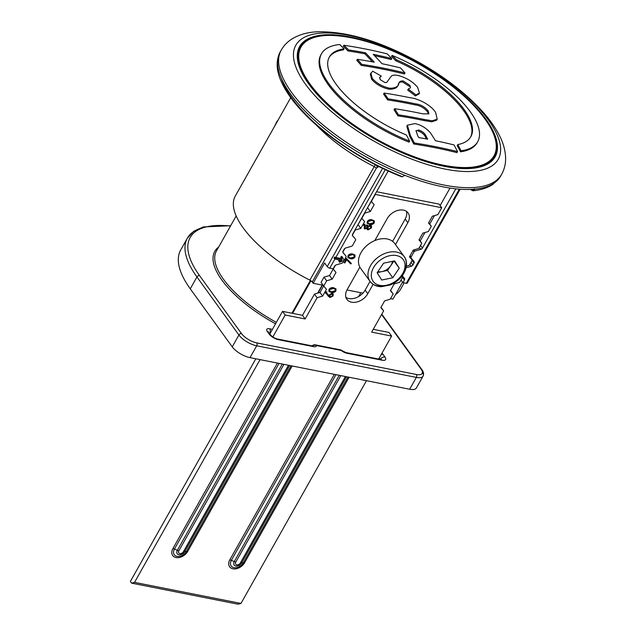 <?xml version="1.0" encoding="UTF-8"?>
<svg xmlns="http://www.w3.org/2000/svg" width="636" height="636" viewBox="0 0 636 636"><rect width="100%" height="100%" fill="white"/><g stroke="black" fill="none" stroke-linecap="round" stroke-linejoin="round"><path stroke-width="0.95" d="M230.486 226.042A113.86 44.305 29.4 0 0 199.553 275.603A2.107 1.487 144.1 0 0 196.937 276.962A115.967 45.124 -150.6 0 1 187.374 238.142L180.696 249.988A115.967 45.124 29.4 0 0 190.259 288.808L232.235 346.843L238.905 334.997L196.937 276.962L190.259 288.808M232.235 346.843A14.763 5.74 -150.6 0 0 250.02 357.639L409.663 389.248A14.763 5.74 29.4 0 0 416.381 387.992L423.051 376.146A14.763 5.74 -150.6 0 1 416.342 377.402L256.698 345.801A14.763 5.74 -150.6 0 1 238.905 334.997A2.107 1.487 144.1 0 1 241.521 333.63A12.648 4.921 29.4 0 0 256.769 342.891L416.413 374.493A12.648 4.921 29.4 0 0 421.127 369.182L381.584 314.51M358.656 296.527L360.811 292.703M312.443 345.936A3.792 3.379 -4.8 0 1 316.442 345.547A5.907 2.298 -150.6 0 1 313.643 346.66L278.385 339.68A7.592 2.957 -150.6 0 1 269.235 334.123L267.303 331.451A6.328 2.465 -150.6 0 1 269.664 328.796L272.423 329.345M342.232 351.167A3.792 1.447 129.4 0 0 341.985 350.579A3.792 1.447 129.4 0 0 341.286 350.468L316.442 345.547A3.792 2.258 101.2 0 0 315.464 344.871A3.792 3.792 0 0 0 312.085 345.873M328.415 296.432L326.514 293.808L327.143 293.411L328.82 295.732L329.154 295.017L332.254 293.403L333.2 293.959L333.097 295.923L329.917 297.569L326.514 293.808M367.195 225.025L368.037 226.265L370.55 225.303L371.639 226.09L371.352 228.03L368.005 229.914L367.187 229.429L366.94 228.221L364.969 228.928L364.269 228.483L364.38 226.607L367.195 225.025L367.839 225.414M344.887 262.891L344.203 262.755L346.548 258.59L351.366 263.495L350.794 263.964L346.652 259.75L344.887 262.891L344.418 262.382M363.22 224.746L364.07 225.86L365.024 224.166L363.22 224.746L363.72 225.375L364.261 224.413M344.728 259.345L344.998 259.703L345.952 258.009L345.38 258.192M325.075 292.433L325.934 293.546L326.888 291.852L325.075 292.433M305.145 318.962L302.505 315.313L314.478 294.07L317.118 297.712L305.145 318.962L285.182 315.011L272.828 336.945M260.045 359.626L134.538 582.369L240.972 603.437L366.479 380.694M378.674 359.046L391.617 336.078L371.663 332.127L383.635 310.877L380.853 307.617L384.669 300.844L390.202 299.222L393.167 293.959L390.385 290.692L394.201 283.926L399.734 282.305L402.707 277.034L401.96 276.159M375.057 194.362L441.742 207.757L437.87 214.618L432.337 216.24L428.529 223.005L431.311 226.273L428.338 231.544L422.805 233.158L418.989 239.931L421.771 243.19L418.806 248.461L413.273 250.083L409.457 256.849L412.239 260.116L409.266 265.379L406.38 266.23M375.224 194.584L371.352 201.453L374.135 204.713L370.319 211.486L364.786 213.108L361.82 218.371L364.603 221.638L360.787 228.404L355.254 230.025L352.352 235.177M355.039 238.611L352.384 235.407M344.903 248.398L342.812 252.102M345.499 255.529L342.844 252.325M335.363 265.315L333.216 269.139L335.999 272.399L332.183 279.172L326.65 280.786L323.684 286.057L326.459 289.324L322.651 296.09L317.118 297.712M395.481 244.582L407.827 222.672A13.07 9.198 144.1 0 0 408.113 212.973A13.07 9.198 144.1 0 0 397.81 210.429A13.07 9.198 144.1 0 0 387.205 218.585L374.819 240.583M359.857 267.136L347.161 289.658A13.07 9.198 144.1 0 0 346.882 299.357A13.07 9.198 144.1 0 0 357.178 301.901A13.07 9.198 144.1 0 0 367.783 293.745L373.101 284.3M354.991 257.071C353.584 258.685 352.002 259.21 350.221 258.637L347.964 257.564L347.995 255.688C349.41 254.042 351.008 253.494 352.813 254.042L355.015 255.131L354.991 257.071L354.642 256.586C353.234 258.2 351.644 258.725 349.872 258.152L350.221 258.637M374.27 222.854C372.871 224.468 371.281 224.993 369.5 224.429L367.25 223.347L367.282 221.471C368.689 219.825 370.295 219.285 372.092 219.825L374.302 220.915L374.27 222.854L373.92 222.369C372.513 223.983 370.923 224.508 369.15 223.936L369.5 224.429M335.959 290.851C334.552 292.465 332.962 292.989 331.189 292.417L328.931 291.344L328.963 289.467C330.37 287.822 331.976 287.273 333.781 287.822L335.983 288.911L335.959 290.851L335.609 290.366C334.202 291.98 332.612 292.504 330.839 291.932L331.189 292.417M390.568 290.366L393.167 293.959M402.016 276.088L402.707 277.034M326.65 280.786L324.018 277.145L321.045 282.416L323.684 286.057M376.544 191.73L439.11 204.108L441.742 207.757M428.712 222.68L431.311 226.273M409.64 256.523L412.239 260.116M419.172 239.605L421.771 243.19M381.036 307.283L383.635 310.877M302.505 315.313L282.551 311.37L269.847 333.908M255.831 358.791L130.38 581.431L131.604 583.133L134.538 582.369M314.478 294.07L320.011 292.449L323.645 286.009M324.018 277.145L329.551 275.531L333.177 269.084M357.885 224.842L361.781 218.323M367.425 207.916L371.321 201.397M391.617 336.078L388.986 332.437L373.245 329.321M392.611 241.362L405.196 219.03A13.07 9.198 144.1 0 0 406.468 211.383M345.881 297.306A13.07 9.198 144.1 0 0 365.151 290.096L370.057 281.382M367.688 207.845L370.319 211.486M358.155 224.762L360.787 228.404M329.551 275.531L332.183 279.172M320.011 292.449L322.651 296.09M240.972 603.437L238.039 604.2L131.604 583.133M282.551 311.37L285.182 315.011M325.099 292.425L325.584 293.061L326.125 292.099M325.584 293.061L325.934 293.546M363.72 225.375L364.07 225.86M350.945 263.065L350.436 263.479L350.794 263.964M350.436 263.479L346.652 259.75M346.302 259.265L344.537 262.406M349.872 258.152L347.82 257.318M354.816 254.901L354.642 256.586M354.117 255.33L352.121 254.161L349.482 254.32M348.981 254.615L348.345 255.314L348.552 256.92M348.695 255.799L348.687 257.183L350.563 258.033L354.324 256.912L353.998 255.235L352.471 254.646L348.695 255.799L348.345 255.314M352.121 254.161L352.471 254.646M367.624 225.2L368.037 226.265M371.281 225.605L371.352 228.03M371.003 227.545L369.874 228.849M369.063 229.27L367.656 229.429L368.005 229.914M367.656 229.429L367.044 229.159M366.654 227.823L366.94 228.221M365.605 228.332L364.619 228.443L364.969 228.928M364.619 228.443L364.134 228.221M370.589 226.066L369.349 225.43M367.99 226.201L367.529 226.806L368.021 228.825M369.866 225.43L370.216 225.915L367.886 227.298L368.371 229.31L367.648 228.682M367.044 225.708L366.074 225.16M365.048 225.78L364.969 227.839M366.471 225.144L366.829 225.629L365.048 226.774L365.326 228.324L364.81 227.783M364.698 226.289L365.048 226.774M365.326 228.324L367.195 227.171L366.916 225.43M367.529 226.806L367.886 227.298M368.371 229.31L370.677 227.895L370.446 225.78M369.15 223.936L367.099 223.101M374.095 220.684L373.92 222.369M373.396 221.113L371.4 219.945L368.761 220.104M368.26 220.398L367.624 221.097L367.831 222.703M367.974 221.582L367.974 222.966L369.842 223.816L373.602 222.695L373.276 221.018L371.75 220.43L367.974 221.582L367.624 221.097M371.4 219.945L371.75 220.43M332.986 293.729L333.097 295.923M332.747 295.438L331.793 296.503M331.197 296.853L329.567 297.084L329.917 297.569M329.567 297.084L328.065 295.947M332.286 294.142L331.595 293.53L329.408 294.794L329.933 296.479M331.595 293.53L331.952 294.015L329.766 295.287L330.283 296.964L329.551 296.336M329.408 294.794L329.766 295.287M330.283 296.964L332.437 295.756L332.151 293.864M330.839 291.932L328.788 291.097M335.784 288.68L335.609 290.366M335.085 289.11L333.081 287.941L330.45 288.1M329.941 288.394L329.305 289.094L329.52 290.7M329.663 289.579L329.655 290.962L331.531 291.813L335.291 290.692L334.965 289.014L333.439 288.426L329.663 289.579L329.305 289.094M333.081 287.941L333.439 288.426M402.564 282.09L392.992 299.079L390.56 298.594M362.925 293.124L346.994 289.968M323.088 285.238L313.166 283.274L312.236 281.986A3.371 1.312 29.4 0 0 309.867 280.126L375.518 164.327M395.552 294.532A94.883 36.92 29.4 0 0 400.624 289.189L404.178 282.877M290.739 97.642L235.296 196.039A94.883 36.92 29.4 0 0 309.867 280.126M305.431 84.119A116.157 45.196 29.4 0 0 484.751 169.24A116.157 45.196 29.4 0 0 400.966 53.4A116.157 45.196 29.4 0 0 305.431 84.119M281.279 78.212A122.287 47.589 -150.6 0 0 401.062 176.116L402 176.888L404.854 175.329A126.508 49.226 29.4 0 0 475.06 189.123L472.953 190.784L471.022 189.822L472.953 190.784C481.078 189.981 487.804 187.787 493.123 184.202L500.635 176.116A126.508 49.226 29.4 0 0 501.112 175.21M470.958 189.409L471.03 189.512C472.111 190.768 473.248 190.53 474.44 188.805M342.248 259.393L335.323 258.025L334.751 259.043L341.675 260.41L339.266 261.332L339.393 262.27L344.346 260.378L342.311 257.095L341.262 257.803L342.248 259.393L340.729 257.071L341.778 256.372L342.311 257.095M298.594 49.886A111.745 43.487 -150.6 0 1 299.699 48.67M493.313 157.768A111.745 43.487 -150.6 0 1 492.836 159.342M402.238 275.786L404.44 278.369A2.107 1.487 -35.9 0 1 404.488 278.433A2.107 1.487 -35.9 0 1 404.44 279.999L402.524 277.352M406.094 267.78L411.253 266.269L409.854 264.338M410.991 262.318L412.915 264.974A2.107 1.487 -35.9 0 1 411.253 266.269M412.915 264.974L413.98 263.081L412.064 260.426M410.093 255.72L411.079 257.071A1.264 0.89 144.1 0 0 411.079 258.049L413.972 261.452A2.107 1.487 -35.9 0 1 414.028 261.515A2.107 1.487 -35.9 0 1 413.98 263.081M411.079 257.071L414.036 251.816L413.058 250.457M414.155 249.821L415.038 251.037A1.264 0.89 144.1 0 0 414.036 251.816M415.038 251.037L420.786 249.352L419.394 247.42M420.531 245.401L422.447 248.048A2.107 1.487 -35.9 0 1 420.786 249.352M422.447 248.048L455.821 188.82M450.002 188.065L440.144 205.547M434.475 215.612L429.713 224.063M424.943 232.538L420.181 240.988M334.751 259.043L334.043 258.065L334.615 257.055L335.323 258.025M339.393 262.27L338.742 260.601L340.077 260.092M338.742 260.601L339.266 261.332M340.729 257.071L341.262 257.803M334.615 257.055A2.107 0.819 29.4 0 0 335.792 257.493L341.723 258.669M388.23 170.997L352.598 234.223A2.107 1.487 -35.9 0 0 352.559 235.789A2.107 1.487 -35.9 0 0 352.606 235.853L354.618 238.039M342.971 252.643L343.074 252.778A2.107 1.487 -35.9 0 1 343.019 252.707A2.107 1.487 -35.9 0 1 343.066 251.148L344.132 249.248A2.107 1.487 -35.9 0 1 345.793 247.953L351.549 246.267A1.264 0.89 144.1 0 0 352.543 245.488L355.5 240.225A1.264 0.89 144.1 0 0 355.5 239.247M343.074 252.778L345.086 254.957M344.243 260.211L345.968 257.151A1.264 0.89 144.1 0 0 345.968 256.173M344.092 260.474L343.003 262.406A1.264 0.89 144.1 0 1 342.009 263.185L336.253 264.87A2.107 1.487 -35.9 0 0 334.6 266.174L333.113 268.813L329.782 268.154A2.107 0.819 -150.6 0 1 327.246 266.611L324.606 262.97L313.166 283.274M378.794 166.473L376.305 168.278L312.236 281.986M376.385 165.257A3.371 2.425 -118.7 0 1 377.172 167.371M401.038 279.991L402.954 282.638L404.44 279.999M459.605 189.17L407.072 282.416A2.107 0.819 -150.6 0 1 407.239 283.115A2.107 0.819 -150.6 0 1 406.285 283.298L402.954 282.638M277.686 120.808L277.614 120.697A95.726 37.246 29.4 0 0 277.018 121.277L274.426 126.596M457.546 151.607A639.506 380.241 -78.8 0 0 454.017 144.936A635.61 447.211 144.1 0 0 435.445 140.715L430.699 133.155C426.335 128.075 421.088 124.887 414.966 123.599L407.382 125.205L410.395 135.555A639.577 380.28 101.2 0 1 414.338 142.989A634.362 446.337 -35.9 0 1 457.546 151.607L456.966 152.632A633.082 445.438 -35.9 0 0 413.766 144.014L414.338 142.989M407.382 125.205L406.802 126.23L409.823 136.573A638.313 379.533 101.2 0 1 413.766 144.014M394.614 108.692L394.042 109.71A638.313 379.533 101.2 0 1 397.874 115.847A637.423 448.491 -35.9 0 1 423.902 120.53L431.685 121.81L436.622 120.212L437.194 119.194L435.684 112.612C431.439 105.21 418.218 98.453 410.18 97.753A640.086 450.368 144.1 0 0 384.152 93.063A639.577 380.28 101.2 0 1 388.167 98.874A639.903 450.232 -35.9 0 1 415.499 103.835C420.555 104.423 424.784 106.776 428.187 110.903L428.926 113.828L422.964 113.868A639.275 449.795 144.1 0 0 394.614 108.692A639.577 380.28 101.2 0 1 398.446 114.83A638.687 449.382 -35.9 0 1 424.474 119.512L432.265 120.792L437.194 119.194M423.902 120.53L424.474 119.512M388.167 98.874L387.594 99.892A638.313 379.533 101.2 0 0 383.58 94.08L384.152 93.063M387.594 99.892A638.639 449.342 -35.9 0 1 414.926 104.853C419.983 105.441 424.212 107.794 427.615 111.92L428.187 110.903M427.615 111.92L428.505 113.955M397.874 115.847L398.446 114.83M379.565 77.846L381.298 76.082A640.07 584.786 -132.3 0 0 372.688 71.208L370.319 74.102L371.67 79.341C375.9 84.222 381.664 87.514 388.946 89.215L389.518 88.205C395.218 88.293 398.343 86.671 398.891 83.34L398.939 83.252M371.67 79.341L372.243 78.323C376.48 83.205 382.236 86.496 389.518 88.205M388.946 89.215C394.646 89.31 397.77 87.689 398.319 84.35C398.573 82.688 399.988 81.893 402.572 81.957L403.145 80.939L409.886 85.296L410.498 87.776L408.256 89.064A639.927 557.955 70.6 0 1 415.936 94.891L419.45 93.071L417.629 87.339C412.979 81.75 406.571 77.823 398.39 75.549C394.598 74.77 392.15 75.08 391.037 76.495L386.688 82.442L384.979 82.585L380.209 79.635L379.748 77.33L381.298 76.082M398.319 84.35L398.891 83.34C399.146 81.67 400.561 80.875 403.145 80.939M402.572 81.957L409.314 86.313L409.886 85.296M415.936 94.891L415.364 95.909A638.655 556.85 70.6 0 0 407.684 90.081L408.256 89.064M415.364 95.909L418.878 94.088L419.45 93.071M370.891 73.084L372.243 78.323M405.005 72.973A639.506 380.241 -78.8 0 0 400.553 67.925A637.773 448.738 144.1 0 0 381.982 63.703A640.11 380.598 -78.8 0 0 373.221 54.322A635.857 447.386 -35.9 0 1 391.784 58.544A639.506 380.241 -78.8 0 0 387.141 53.853A634.641 446.528 144.1 0 0 343.933 45.236A639.577 380.28 101.2 0 1 348.584 49.926A635.857 447.386 -35.9 0 1 365.454 52.788A640.102 380.598 101.2 0 1 374.222 62.177A637.773 448.738 144.1 0 0 357.353 59.307A639.577 380.28 101.2 0 1 361.797 64.355A638.544 449.278 -35.9 0 1 405.005 72.973L404.424 73.999A637.28 448.388 -35.9 0 0 361.224 65.373L361.797 64.355M374.596 55.745A634.585 446.496 -35.9 0 1 391.212 59.561L391.784 58.544M348.584 49.926L348.003 50.944A638.313 379.533 101.2 0 0 343.353 46.261L343.933 45.236M348.003 50.944A634.585 446.496 -35.9 0 1 364.873 53.814L365.454 52.788M364.873 53.814A638.838 379.843 101.2 0 1 372.426 61.843M361.224 65.373A638.313 379.533 101.2 0 0 356.78 60.333L357.353 59.307M470.537 137.201A81.193 31.593 29.4 0 0 395.902 60.833A637.94 379.31 -78.8 0 0 391.553 56.445L392.134 55.419A89.628 34.877 -150.6 0 1 477.676 141.749A89.628 34.877 -150.6 0 1 461.108 150.788A639.212 380.066 -78.8 0 0 457.785 144.571A81.193 31.593 29.4 0 0 470.839 136.7A81.193 31.593 29.4 0 0 396.482 59.808A639.212 380.066 -78.8 0 0 392.134 55.419M477.374 142.257A89.628 34.877 -150.6 0 1 477.095 142.774A89.628 34.877 -150.6 0 1 460.528 151.813L461.108 150.788M460.528 151.813A637.94 379.31 -78.8 0 0 457.212 145.596L457.785 144.571M395.902 60.833L396.482 59.808M321.22 54.267A89.628 34.877 -150.6 0 0 320.918 54.776A89.628 34.877 -150.6 0 0 409.051 142.154L409.632 141.128A89.628 34.877 -150.6 0 1 321.498 53.75A89.628 34.877 -150.6 0 1 339.759 44.52A639.347 380.145 101.2 0 1 344.052 48.837A81.193 31.593 29.4 0 0 329.361 56.978A81.193 31.593 29.4 0 0 406.364 134.991A639.347 380.145 101.2 0 1 409.632 141.128M329.082 57.502A81.193 31.593 29.4 0 1 343.48 49.862L344.052 48.837M415.904 131.032L418.647 129.983C422.598 131.326 425.182 133.616 426.414 136.851A640.102 380.598 101.2 0 1 427.678 139.181A635.61 447.211 144.1 0 0 418.719 137.583A639.911 380.479 -78.8 0 0 417.598 135.516L416.055 130.555M418.647 129.983L418.075 131.008C422.026 132.344 424.61 134.633 425.842 137.877A638.838 379.843 101.2 0 1 426.422 138.95M394.646 260.895L399.241 268.177L392.778 277.749L381.711 280.031L377.124 272.757L383.588 263.185L394.646 260.895M393.501 282.551A21.083 14.835 -35.9 0 1 370.041 281.366C372.648 284.785 376.401 286.566 381.29 286.709L390.273 284.952C395.536 282.766 399.766 279.379 402.946 274.8C408.344 266.333 406.627 259.448 404.21 256.65L394.725 243.54A21.083 14.835 144.1 0 0 368.952 243.874A21.083 14.835 144.1 0 0 360.556 268.257L370.041 281.366A21.083 14.835 -35.9 0 1 378.436 256.992A21.083 14.835 -35.9 0 1 404.21 256.65A21.083 14.835 -35.9 0 1 402.715 273.981A21.083 14.835 -35.9 0 1 397.993 279.299M394.066 261.022L399.241 268.177M392.778 277.749L387.507 270.459L393.859 261.062M387.507 270.459L377.235 272.59M377.887 271.628A10.581 7.449 144.1 0 0 381.974 271.604A10.581 7.449 144.1 0 0 390.743 265.681A10.581 7.449 144.1 0 0 392.476 261.348M381.982 353.179A6.328 2.465 -150.6 0 1 383.055 354.363L384.979 357.035A7.592 2.957 -150.6 0 1 382.156 360.222L346.898 353.242A5.907 2.298 -150.6 0 1 341.286 350.468A3.792 2.258 101.2 0 0 340.308 349.792L315.464 344.871A3.792 2.258 101.2 0 0 314.089 345.276M275.539 323.804A85.606 33.31 -150.6 0 1 218.681 247.007M199.553 275.603L241.521 333.63M380.169 359.348L379.231 358.052M317.642 293.14L322.198 285.063M310.94 280.77L292.576 313.349M291.924 313.222L310.4 280.42M236.179 215.946L216.455 250.958A84.342 32.818 29.4 0 0 276.358 322.365M230.661 225.74L203.345 226.933L193.726 231.281L187.374 238.142A115.967 45.124 -150.6 0 1 207.431 226.647M322.301 285.079L317.785 293.101M409.663 389.248L416.342 377.402A2.107 1.256 -78.8 0 0 416.413 374.493M250.02 357.639L256.698 345.801A2.107 1.256 -78.8 0 0 256.769 342.891M422.423 372.092A14.763 5.74 -150.6 0 1 423.051 376.146C424.013 374.159 423.624 371.996 421.883 369.643A2.107 1.487 144.1 0 0 421.127 369.182M422.034 370.724A2.107 1.487 144.1 0 0 421.883 369.643L381.775 314.184M276.469 339.131A3.792 2.258 101.2 0 1 277.407 339.004A3.792 2.258 101.2 0 1 278.385 339.68M269.235 334.123A3.792 2.671 -35.9 0 1 270.594 334.949A3.792 2.671 -35.9 0 1 270.96 335.935M267.303 331.451A3.792 2.671 -35.9 0 1 268.662 332.278A3.792 2.671 -35.9 0 1 269.02 333.82M311.497 346.238A3.792 2.258 101.2 0 1 312.666 345.984A3.792 2.258 101.2 0 1 313.643 346.66M269.664 328.796A3.792 2.258 101.2 0 1 269.696 333.701M339.147 350.046A3.792 2.258 101.2 0 1 340.308 349.792A3.792 3.792 0 0 1 341.985 350.579L345.92 352.567A3.792 2.258 101.2 0 1 346.898 353.242M345.038 352.678A3.792 2.258 101.2 0 1 345.92 352.567L381.179 359.547A3.792 2.258 101.2 0 1 382.156 360.222M380.018 359.801A3.792 2.258 101.2 0 1 381.179 359.547L381.656 359.738M380.336 359.38A3.792 2.671 -35.9 0 1 384.979 357.035M381.234 354.506A3.792 2.671 -35.9 0 1 383.055 354.363M277.423 363.069L172.897 548.582A9.349 6.575 144.1 0 0 176.037 557.541A9.349 6.575 144.1 0 0 187.636 551.499L292.17 365.986M297.473 342.979A9.349 6.575 144.1 0 0 296.511 342.788M349.1 377.251L244.566 562.765A9.349 6.575 -35.9 0 1 232.967 568.807A9.349 6.575 -35.9 0 1 229.819 559.847L334.353 374.334M353.441 354.053A9.349 6.575 -35.9 0 1 354.403 354.244M282.305 364.031L177.341 550.315A4.627 3.252 144.1 0 0 178.891 554.751A4.627 3.252 144.1 0 0 184.639 551.754L186.42 551.444A7.6 5.35 -35.9 0 1 176.983 556.357A7.6 5.35 -35.9 0 1 174.423 549.067L279.053 363.387M291.042 365.764L186.42 551.444A4.213 1.638 29.4 0 1 187.636 551.499M288.474 365.255L183.414 551.706A4.213 1.638 29.4 0 0 184.639 551.754L289.603 365.477M183.414 551.706A2.878 2.027 -35.9 0 1 179.837 553.566A2.878 2.027 -35.9 0 1 178.867 550.8A4.213 1.638 29.4 0 1 177.341 550.315L174.423 549.067A4.213 1.638 29.4 0 0 172.897 548.582M178.867 550.8L283.926 364.356M405.196 219.03L407.827 222.672M365.151 290.096L367.783 293.745M346.525 376.743L241.561 563.027A4.627 3.252 -35.9 0 1 235.821 566.016A4.627 3.252 -35.9 0 1 234.263 561.58L231.353 560.34A7.6 5.35 144.1 0 0 233.913 567.63A7.6 5.35 144.1 0 0 243.35 562.709L347.971 377.029M340.856 375.622L235.797 562.073A4.213 1.638 -150.6 0 1 234.263 561.58L339.226 375.304M335.983 374.66L231.353 560.34A4.213 1.638 -150.6 0 0 229.819 559.847M235.797 562.073A2.878 2.027 144.1 0 0 236.767 564.832A2.878 2.027 144.1 0 0 240.344 562.971A4.213 1.638 -150.6 0 0 241.561 563.027L243.35 562.709A4.213 1.638 -150.6 0 1 244.566 562.765M240.344 562.971L345.404 376.52M291.646 92.482A126.508 49.226 -150.6 0 1 281.207 50.133C284.077 45.18 287.997 41.253 292.973 38.351C299.922 34.408 307.975 32.229 317.141 31.8C346.628 31.092 380.352 41.165 418.297 62.002C443.817 76.36 464.829 92.427 481.333 110.219C488.599 118.145 494.339 126.008 498.545 133.799C503.02 141.947 505.382 150.064 505.62 158.133C505.723 163.905 504.396 169.303 501.637 174.336A126.508 49.226 -150.6 0 1 406.611 173.851A126.508 49.226 -150.6 0 1 291.646 92.482M308.842 84.159A112.246 43.677 -150.6 0 1 401.157 54.473A112.246 43.677 -150.6 0 1 482.112 166.417A112.246 43.677 -150.6 0 1 308.842 84.159M475.06 189.123A126.508 49.226 29.4 0 0 500.635 176.116L501.637 174.336M280.73 51.031A126.508 49.226 29.4 0 0 280.206 51.906A126.508 49.226 29.4 0 0 290.644 94.255A126.508 49.226 29.4 0 0 404.854 175.329M470.727 168.468A111.745 43.487 29.4 0 0 494.538 156.869A111.745 43.487 29.4 0 0 489.37 125.538M329.305 35.346A111.745 43.487 29.4 0 0 299.826 47.159A111.745 43.487 29.4 0 0 302.235 73.53M406.285 283.298L459.327 189.154M327.246 266.611L382.61 168.349M334.902 259.067L329.782 268.154M385.297 169.637L335.792 257.493M316.283 124.974A94.883 36.92 -150.6 0 0 373.936 166.417A3.371 1.312 -150.6 0 1 376.305 168.278M409.823 136.573L410.395 135.555M414.926 104.853L415.499 103.835M443.618 165.249A110.767 43.105 29.4 0 0 450.089 84.556A110.767 43.105 29.4 0 0 298.769 54.601A110.767 43.105 29.4 0 0 443.618 165.249M495.285 139.228A111.117 43.24 -150.6 0 1 494.108 156.353A111.117 43.24 -150.6 0 1 443.57 165.781A111.117 43.24 -150.6 0 1 337.295 113.001A111.117 43.24 -150.6 0 1 300.494 47.255A111.117 43.24 -150.6 0 1 314.534 37.381M425.842 137.877L426.414 136.851M401.896 274.839A18.555 13.054 144.1 0 0 389.82 255.696A18.555 13.054 144.1 0 0 372.823 280.858A18.555 13.054 144.1 0 0 401.896 274.839M318.056 293.021L322.508 285.119M312.912 346.056L277.407 339.004C274.45 338.145 272.176 336.794 270.594 334.949L268.615 332.207M348.687 257.183L348.337 256.698M367.974 222.966L367.616 222.481M329.655 290.962L329.305 290.477M281.207 50.133L280.206 51.906C275.507 61.024 276.255 71.757 282.44 84.095C286.224 91.767 291.765 99.717 299.055 107.945C322.126 134.276 362.91 161.536 402 176.888M494.538 156.869C486.524 172.746 449.906 172.364 408.24 155.24C368.49 139.499 327.246 109.964 309.056 84.254C298.014 68.632 294.937 56.27 299.826 47.159M355.532 239.287L354.634 238.055M345.992 256.213L345.102 254.98M460.154 189.218L407.239 283.115M477.095 142.774L477.676 141.749M320.918 54.776L321.498 53.75M491.747 160.542L494.108 156.353C505.676 138.036 476.141 99.009 429.753 70.501C376.226 36.204 311.346 24.263 300.494 47.255L298.133 51.452"/></g></svg>
